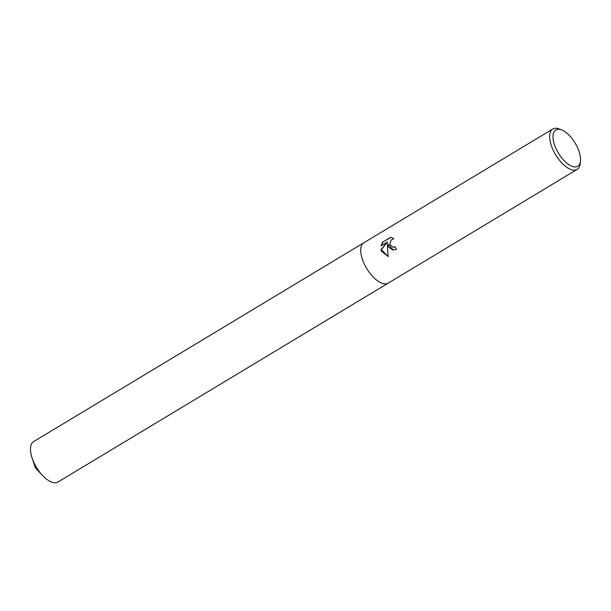 <?xml version="1.0" encoding="UTF-8"?>
<svg xmlns="http://www.w3.org/2000/svg" width="611" height="611" viewBox="0 0 611 611"><rect width="100%" height="100%" fill="white"/><g stroke="black" fill="none" stroke-linecap="round" stroke-linejoin="round"><path stroke-width="0.92" d="M388.42 247.027L387.611 243.804L387.458 247.608L388.161 256.559L381.47 251.213L381.004 249.594L387.626 241.925L381.088 245.859L382.631 242.155L390.689 237.297L393.728 238.702L390.987 240.23L389.879 243.331L390.177 244.942L393.217 247.264L395.164 246.783A23.585 10.853 58.9 0 0 396.516 249.311L393.24 250.098L388.42 247.027M580.45 161.021L580.175 163.572A23.585 10.853 -121.1 0 1 577.12 169.4A23.585 10.853 -121.1 0 1 552.367 148.313A23.585 10.853 -121.1 0 1 552.787 128.99A23.585 10.853 -121.1 0 1 559.363 129.013L561.746 129.96A21.194 9.753 -121.1 0 1 578.082 148.893A21.194 9.753 -121.1 0 1 580.45 161.021A21.194 9.753 -121.1 0 1 570.162 165.466A21.194 9.753 -121.1 0 1 555.452 147.304A21.194 9.753 -121.1 0 1 561.746 129.96M577.12 169.4L388.199 283.153A23.585 10.853 -121.1 0 1 363.446 262.066A23.585 10.853 -121.1 0 1 363.866 242.743L552.787 128.99M395.241 246.943L393.377 247.272M390.979 237.343L382.623 242.147M393.415 250.113L387.611 243.804M382.96 242.177L381.47 245.63M387.626 241.925L381.317 249.616L388.153 256.513M388.13 283.199L57.961 482.01A23.585 10.853 -121.1 0 1 42.801 475.732A23.585 10.853 -121.1 0 1 33.208 460.923A23.585 10.853 -121.1 0 1 32.085 457.937A23.585 10.853 -121.1 0 1 33.628 441.6L363.805 242.788M363.446 262.066A23.585 10.853 -121.1 0 1 363.866 242.75M42.801 475.732L35.438 468.041L32.085 457.937"/></g></svg>

